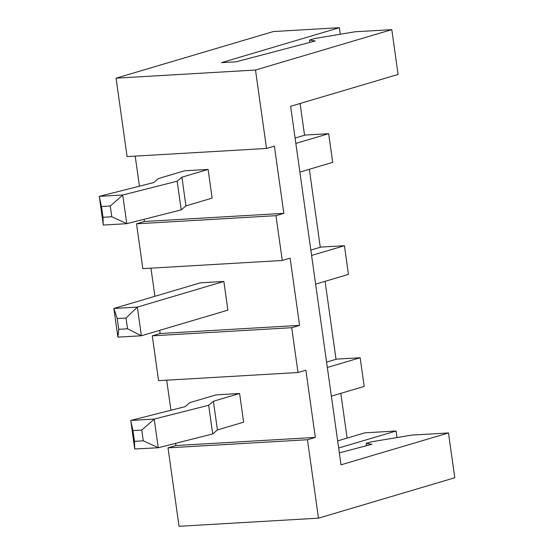 <?xml version="1.0" encoding="UTF-8"?>
<svg xmlns="http://www.w3.org/2000/svg" width="554" height="554" viewBox="0 0 554 554"><rect width="100%" height="100%" fill="white"/><g stroke="black" fill="none" stroke-linecap="round" stroke-linejoin="round"><path stroke-width="0.83" d="M255.498 70.033L266.522 148.458L274.382 146.124L283.835 213.345L144.393 221.482L136.533 223.816L275.968 215.679L282.27 260.491L290.13 258.157L299.576 325.378L160.141 333.515L152.274 335.849L291.716 327.712L298.01 372.523L305.877 370.19L315.323 437.411L175.881 445.548L168.021 447.874L307.456 439.738L318.481 518.163L454.779 477.763L448.477 432.944L341.015 464.806L290.628 106.299L398.097 74.444L391.796 29.632L255.498 70.033L116.063 78.176L273.33 31.557L339.373 27.7L221.427 62.664L236.108 61.806L315.261 40.961L309.499 40.054L314.741 38.496L355.1 31.772L391.796 29.632M307.456 439.738L315.323 437.411M291.716 327.712L299.576 325.378M275.968 215.679L283.835 213.345M266.522 148.458L127.081 156.595L116.063 78.176M135.211 156.124L139.435 186.192M144.088 219.294L144.393 221.482M208.11 169.42L181.899 177.19L185.929 205.873L212.14 198.103L208.11 169.42L184.621 170.791L158.409 178.561L153.693 182.585L99.284 196.365L122.773 194.994L177.176 181.213L181.206 209.89L126.804 223.678L103.314 225.049L99.284 196.365M282.27 260.491L142.828 268.628L136.533 223.816M150.951 268.15L154.905 296.3M159.69 330.35L160.141 333.515M223.851 281.453L200.368 282.824L113.875 308.467L117.905 337.144L141.388 335.772L227.881 310.136L223.851 281.453L137.357 307.096L113.875 308.467L117.226 318.55L118.743 329.305L117.905 337.144M298.01 372.523L158.576 380.66L152.274 335.849M166.699 380.183L170.923 410.258M175.576 443.359L175.881 445.548M239.598 393.485L213.387 401.255L217.417 429.939L243.628 422.169L239.598 393.485L216.115 394.857L189.904 402.626L185.181 406.643L130.779 420.431L154.261 419.059L208.671 405.272L212.701 433.955L158.292 447.736L134.712 449.017L130.779 420.431M318.481 518.163L179.039 526.3L168.021 447.874M339.339 452.867L371.942 444.28L366.18 443.366L371.422 441.815L411.781 435.091L448.477 432.944M185.929 205.873L181.206 209.89M181.899 177.19L177.176 181.213M117.226 318.55L126.035 318.038L137.357 307.096L141.388 335.772L127.545 328.792L118.743 329.305M213.387 401.255L208.671 405.272M217.417 429.939L212.701 433.955M339.373 27.7L340.294 34.244M337.656 440.901L364.871 432.833L396.062 431.012L396.976 437.556M347.109 438.096L340.821 393.354M336.036 359.304L325.08 281.321M320.295 247.278L309.333 169.289M304.548 135.245L300.088 103.501M396.062 431.012L338.653 448.027M366.18 443.366L366.506 445.707M309.499 40.054L309.825 42.395M99.221 196.497L101.486 206.524L110.288 206.005L122.711 195.126L126.804 223.678M110.288 206.005L111.804 216.759L126.707 223.587M111.804 216.759L102.996 217.279L103.224 224.959M126.035 318.038L127.545 328.792M130.716 420.555L132.974 430.583L141.782 430.07L154.199 419.191L158.292 447.736M141.782 430.07L143.292 440.825L158.195 447.646M143.292 440.825L134.483 441.337L134.712 449.017M310.836 250.076L320.939 247.084L344.422 245.713L311.59 255.442M344.422 245.713L348.452 274.396L315.621 284.126M326.583 362.108L336.687 359.117L360.169 357.745L327.338 367.475M360.169 357.745L364.2 386.422L331.368 396.158M295.088 138.05L305.192 135.051L328.674 133.68L332.705 162.364L299.873 172.093M328.674 133.68L295.843 143.417M101.486 206.524L102.996 217.279M132.974 430.583L134.483 441.337"/></g></svg>
